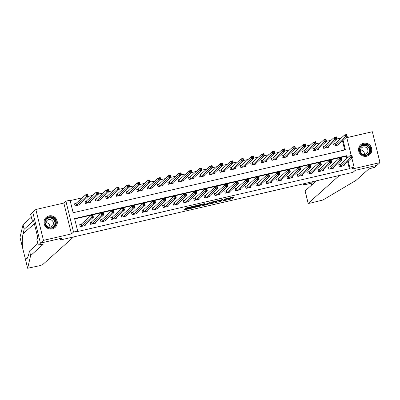 <?xml version="1.0" encoding="UTF-8"?>
<svg xmlns="http://www.w3.org/2000/svg" width="400" height="400" viewBox="0 0 400 400"><rect width="100%" height="100%" fill="white"/><g stroke="black" fill="none" stroke-linecap="round" stroke-linejoin="round"><path stroke-width="0.6" d="M221.985 201.13L232.045 198.78L234.22 196.825L224.22 199.125L228.045 198.555L223.1 200.125L226.745 199.715L221.985 201.13M52.255 228.91A6.73 6.605 48.2 0 0 56.52 219.36A6.73 6.605 48.2 0 0 46.155 217.39A6.73 6.605 48.2 0 0 52.255 228.91M366.81 156.22A6.73 6.605 48.2 0 0 371.07 146.67A6.73 6.605 48.2 0 0 360.71 144.695A6.73 6.605 48.2 0 0 366.81 156.22M185.71 209.005L184.165 209.845L184.86 209.765L194.46 207.545L195.395 207.25L197.57 205.295L186.335 207.905L185.59 208.575L186.295 208.48L196.075 205.865L194.625 207.18L185.71 209.005M32.8 212.34L30.645 214.27L32.145 220.32L32.895 219.645L33.225 220.98L33.595 220.65L37.58 236.75L37.21 237.08L37.54 238.415L36.79 239.09L38.285 245.14L40.585 243.08L62.175 238.09L59.97 240.065L352.97 172.355L355.175 170.38L352.97 172.355L339.335 175.505L308.19 203.385L310.31 203.14L322.92 200.01L356.055 180.355L368.47 169.24A4.315 0.39 -13.9 0 1 373.225 167.735L374.47 167.445L376.77 165.39L355.175 170.38L376.935 165.35L380 162.605L352.025 169.07L354.11 167.205L349.965 168.16L349.355 168.71L77.075 231.635L77.685 231.085L73.54 232.045L65.905 201.175L70.05 200.22L73.145 212.735L345.425 149.81L343.07 140.305M22.615 247.96L20 237.385L23.005 224.69L24.135 229.255L23.055 233.83C22.235 237.65 22.085 242.345 22.605 247.915L27.64 268.26L39.605 265.7L42.46 264.795L73.605 236.915L59.97 240.065L62.175 238.09L40.42 243.12L43.485 240.375L71.455 233.91L73.54 232.045M209.47 203.995L220.695 201.4L222.87 199.445L211.635 202.055L209.47 203.995M207.11 204.62L196.81 206.935L198.985 204.98L199.92 204.685L204.73 203.64L203.835 204.455L204.535 204.36L208.195 203.435L209.11 202.615L210.255 202.345L208.045 204.325L207.05 204.375M40.42 243.12L32.78 212.25L35.845 209.51L43.485 240.375M380 162.605L372.36 131.74L346.795 137.65M349.355 168.71L347.62 161.705M346.825 158.495L346.255 156.2L74.685 218.955M340.085 164.46L338.74 164.77L339.255 166.855L344.23 165.705L344.035 164.92M329.725 166.855L328.38 167.165L328.895 169.25L333.865 168.1L333.67 167.31M319.365 169.245L318.015 169.56L318.535 171.645L323.505 170.495L323.31 169.705M309.005 171.64L307.655 171.955L308.175 174.04L313.145 172.89L312.95 172.1M298.645 174.035L297.295 174.345L297.81 176.435L302.785 175.285L302.59 174.495M288.285 176.43L286.935 176.74L287.45 178.825L292.425 177.68L292.23 176.89M277.925 178.825L276.575 179.135L277.09 181.22L282.065 180.07L281.87 179.285M267.56 181.22L266.215 181.53L266.73 183.615L271.705 182.465L271.51 181.68M257.2 183.615L255.855 183.925L256.37 186.01L261.34 184.86L261.145 184.075M246.84 186.01L245.49 186.32L246.01 188.405L250.98 187.255L250.785 186.465M236.48 188.4L235.13 188.715L235.65 190.8L240.62 189.65L240.425 188.86M226.12 190.795L224.77 191.11L225.285 193.195L230.26 192.045L230.065 191.255M215.76 193.19L214.41 193.5L214.925 195.59L219.9 194.44L219.705 193.65M205.4 195.585L204.05 195.895L204.565 197.98L209.54 196.835L209.345 196.045M195.035 197.98L193.69 198.29L194.205 200.375L199.18 199.225L198.985 198.44M184.675 200.375L183.33 200.685L183.845 202.77L188.815 201.62L188.62 200.835M174.315 202.77L172.965 203.08L173.485 205.165L178.455 204.015L178.26 203.225M163.955 205.16L162.605 205.475L163.125 207.56L168.095 206.41L167.9 205.62M153.595 207.555L152.245 207.87L152.76 209.955L157.735 208.805L157.54 208.015M143.235 209.95L141.885 210.26L142.4 212.35L147.375 211.2L147.18 210.41M132.875 212.345L131.525 212.655L132.04 214.74L137.015 213.595L136.82 212.805M122.51 214.74L121.165 215.05L121.68 217.135L126.655 215.985L126.46 215.2M112.15 217.135L110.805 217.445L111.32 219.53L116.29 218.38L116.095 217.595M101.79 219.53L100.44 219.84L100.96 221.925L105.93 220.775L105.735 219.99M91.43 221.925L90.08 222.235L90.595 224.32L95.57 223.17L95.375 222.38M81.07 224.315L79.72 224.63L80.235 226.715L85.21 225.565L85.015 224.775M341.335 137.93L336.885 138.96M330.975 140.325L326.525 141.355M320.615 142.72L316.165 143.75M310.255 145.115L305.8 146.145M299.895 147.51L295.44 148.54M289.535 149.905L285.08 150.935M279.17 152.3L274.72 153.325M268.81 154.695L264.36 155.72M258.45 157.085L254 158.115M248.09 159.48L241.585 160.97L231.835 169.63M237.73 161.875L233.275 162.905M227.37 164.27L222.915 165.3M217.01 166.665L212.555 167.695M206.645 169.06L202.195 170.09M196.285 171.455L191.835 172.48M185.925 173.845L181.475 174.875M175.565 176.24L171.115 177.27M165.205 178.635L160.75 179.665M154.845 181.03L150.39 182.06M144.485 183.425L140.03 184.455M134.12 185.82L129.67 186.85M123.76 188.215L119.31 189.24M113.4 190.61L108.95 191.635M103.04 193L98.59 194.03M92.68 195.395L88.225 196.425M82.32 197.79L70.145 200.605M344.715 149.975L342.46 140.85M334.925 143.605L333.58 143.915L334.095 146L339.065 144.85L338.87 144.06M324.565 145.995L323.215 146.31L323.735 148.395L328.705 147.245L328.51 146.455M314.205 148.39L312.855 148.705L313.37 150.79L318.345 149.64L318.15 148.85M303.845 150.785L302.495 151.1L303.01 153.185L307.985 152.035L307.79 151.245M293.485 153.18L292.135 153.49L292.65 155.575L297.625 154.43L297.43 153.64M283.12 155.575L281.775 155.885L282.29 157.97L287.265 156.825L287.07 156.035M272.76 157.97L271.415 158.28L271.93 160.365L276.905 159.215L276.705 158.43M262.4 160.365L261.055 160.675L261.57 162.76L266.54 161.61L266.345 160.825M252.04 162.76L250.69 163.07L251.21 165.155L256.18 164.005L255.985 163.215M241.68 165.15L240.33 165.465L240.845 167.55L245.82 166.4L245.625 165.61M231.32 167.545L229.97 167.86L230.485 169.945L235.46 168.795L235.265 168.005M220.96 169.94L219.61 170.25L220.125 172.34L225.1 171.19L224.905 170.4M210.595 172.335L209.25 172.645L209.765 174.73L214.74 173.585L214.545 172.795M200.235 174.73L198.89 175.04L199.405 177.125L204.375 175.975L204.18 175.19M189.875 177.125L188.525 177.435L189.045 179.52L194.015 178.37L193.82 177.585M179.515 179.52L178.165 179.83L178.685 181.915L183.655 180.765L183.46 179.975M169.155 181.91L167.805 182.225L168.32 184.31L173.295 183.16L173.1 182.37M158.795 184.305L157.445 184.62L157.96 186.705L162.935 185.555L162.74 184.765M148.435 186.7L147.085 187.015L147.6 189.1L152.575 187.95L152.38 187.16M138.07 189.095L136.725 189.405L137.24 191.49L142.215 190.345L142.02 189.555M127.71 191.49L126.365 191.8L126.88 193.885L131.85 192.74L131.655 191.95M117.35 193.885L116 194.195L116.52 196.28L121.49 195.13L121.295 194.345M106.99 196.28L105.64 196.59L106.16 198.675L111.13 197.525L110.935 196.74M96.63 198.675L95.28 198.985L95.795 201.07L100.77 199.92L100.575 199.13M86.27 201.065L84.92 201.38L85.435 203.465L90.41 202.315L90.215 201.525M75.91 203.46L74.56 203.775L75.075 205.86L80.05 204.71L79.855 203.92M71.455 233.91L63.82 203.045L35.845 209.51M63.82 203.045L65.905 201.175M347.44 157.945L346.87 155.65L74.59 218.57L77.685 231.085M349.965 168.16L348.235 161.16M346.66 137.09L351.21 155.48M351.82 157.95L354.11 167.205M346.255 156.2L346.87 155.65M226.87 199.175L231.84 197.945L232.8 197.085M210.675 202.915L215.48 201.805M219.035 201.755L221.59 199.845L221.105 199.9L216.94 201.12L215.61 202.33L219.035 201.755M215.61 202.33L215.405 201.5L215.96 200.98M202.77 204.745L198.025 205.84M202.93 205.26L207.285 204.25L207.795 203.785L204.365 204.51L202.93 205.26L202.74 204.49M203.515 203.855L203.225 203.975L203.435 204.81M202.725 204.425L203.225 203.975M338.255 145.04L338.17 144.69M334.11 145.995L333.635 144.14M337.72 145.16L347.265 136.55L345.195 137.025L344.68 134.94L335.09 143.525L333.65 144.125M345.615 135.28L344.68 134.94L346.75 134.46L347.265 136.55L346.445 135.09L345.615 135.28L345.82 136.115L346.65 135.925M345.82 136.115L335.44 145.69M346.445 135.09L346.75 134.46M338.795 164.995L339.275 166.85M343.33 165.545L343.415 165.895M338.81 164.98L340.25 164.38L349.84 155.795L351.91 155.32L352.43 157.405L342.88 166.02M351.81 156.78L352.43 157.405L350.355 157.88L349.84 155.795L350.775 156.135L350.98 156.97L351.81 156.78L351.605 155.945L350.775 156.135M340.605 166.545L350.98 156.97M351.91 155.32L351.605 155.945M305.5 183.325L303.64 184.99L311.18 183.245L311.63 185.07M316.395 180.805L305.105 190.915L308.19 203.385M313.04 181.58L311.155 183.265L311.6 185.095M308.165 203.43L305.105 190.915M311.145 183.26L303.61 185.005L303.35 183.82M25.03 257.715L27.085 258.58L28.43 255.56L29.515 250.99L37.88 243.5M29.515 250.99L30.645 255.555L43.06 244.44A4.315 0.39 166.1 0 0 43.105 244.365A4.315 0.39 166.1 0 0 39.53 244.85L38.285 245.14M23.005 224.69L31.37 217.2M33.435 220.93L24.135 229.255M25.025 257.695L27.64 268.26L30.645 255.555M32.145 220.32L33.015 220.12M33.225 220.98L33.65 220.88M327.895 147.435L327.81 147.085M323.75 148.39L323.275 146.535M327.36 147.555L336.905 138.94L334.835 139.42L334.32 137.335L324.73 145.92L323.29 146.52M335.255 137.675L334.32 137.335L336.39 136.855L336.905 138.94L336.08 137.485L335.255 137.675L335.46 138.51L336.29 138.315M335.46 138.51L325.08 148.085M336.08 137.485L336.39 136.855M317.535 149.825L317.45 149.48M313.39 150.785L312.91 148.93M316.995 149.95L326.545 141.335L324.475 141.815L323.955 139.73L314.37 148.315L312.925 148.915M324.895 140.07L323.955 139.73L326.03 139.25L326.545 141.335L325.72 139.875L324.895 140.07L325.1 140.905L325.93 140.71M325.1 140.905L314.72 150.475M325.72 139.875L326.03 139.25M307.175 152.22L307.09 151.875M303.03 153.18L302.55 151.325M306.635 152.345L316.185 143.73L314.11 144.21L313.595 142.125L304.005 150.705L302.565 151.31M314.53 142.465L313.595 142.125L315.67 141.645L316.185 143.73L315.36 142.27L314.53 142.465L314.74 143.3L315.565 143.105M314.74 143.3L304.36 152.87M315.36 142.27L315.67 141.645M328.435 167.39L328.91 169.245M332.97 167.94L333.055 168.29M328.45 167.375L329.89 166.775L339.48 158.19L341.55 157.71L342.065 159.8L332.52 168.41M341.45 159.175L342.065 159.8L339.995 160.275L339.48 158.19L340.415 158.53L340.62 159.365L341.45 159.175L341.245 158.34L340.415 158.53M330.245 168.94L340.62 159.365M341.55 157.71L341.245 158.34M318.075 169.785L318.55 171.64M322.61 170.335L322.695 170.685M318.09 169.77L319.53 169.17L329.12 160.585L331.19 160.105L331.705 162.19L322.16 170.805M331.09 161.565L331.705 162.19L329.635 162.67L329.12 160.585L330.055 160.925L330.26 161.76L331.09 161.565L330.885 160.735L330.055 160.925M319.88 171.335L330.26 161.76M331.19 160.105L330.885 160.735M309.52 173.725L309.065 171.62L307.715 172.18L308.19 174.035M312.25 172.73L312.335 173.075M309.065 171.62L318.755 162.98L320.83 162.5L321.345 164.585L311.8 173.2M320.73 163.96L321.345 164.585L319.275 165.065L318.755 162.98L319.695 163.32L319.9 164.155L320.73 163.96L320.52 163.125L319.695 163.32M309.58 173.705L319.9 164.155M320.83 162.5L320.52 163.125M296.815 154.615L296.725 154.27M292.67 155.575L292.19 153.715M296.275 154.74L305.825 146.125L303.75 146.605L303.235 144.52L293.645 153.1L292.205 153.705M304.17 144.86L303.235 144.52L305.31 144.04L305.825 146.125L305 144.665L304.17 144.86L304.38 145.69L305.205 145.5M304.38 145.69L294 155.265M305 144.665L305.31 144.04M297.35 174.575L297.83 176.43M301.89 175.125L301.975 175.47M297.365 174.56L298.81 173.955L308.395 165.375L310.47 164.895L310.985 166.98L301.435 175.595M310.37 166.355L310.985 166.98L308.915 167.46L308.395 165.375L309.33 165.715L309.54 166.545L310.37 166.355L310.16 165.52L309.33 165.715M299.16 176.12L309.54 166.545M310.47 164.895L310.16 165.52M366.69 144.275A5.825 5.72 -131.8 0 1 370.64 151.495A5.825 5.72 -131.8 0 1 363.51 155.32A5.825 5.72 -131.8 0 1 359.56 148.105A5.825 5.72 -131.8 0 1 366.69 144.275M363.565 154.965A5.395 5.295 48.2 0 0 370.235 148.73A5.395 5.295 48.2 0 0 361.44 145.835A5.395 5.295 48.2 0 0 363.565 154.965M360.385 150.01A3.84 3.77 -131.8 0 1 364.37 154.46M363.095 154.295A3.84 3.77 48.2 0 0 367.845 149.855A3.84 3.77 48.2 0 0 361.585 147.795A3.84 3.77 48.2 0 0 363.095 154.295M367.805 155.9A6.69 6.565 48.2 0 0 366.925 143.455A6.69 6.565 48.2 0 0 359.335 146.435M54.555 226.72A5.825 5.72 -131.8 0 1 46.4 226.425A5.825 5.72 -131.8 0 1 46.545 218.26A5.825 5.72 -131.8 0 1 54.695 218.555A5.825 5.72 -131.8 0 1 54.555 226.72M46.78 218.63A5.395 5.295 48.2 0 0 46.595 226.135A5.395 5.295 48.2 0 0 54.195 226.46A5.395 5.295 48.2 0 0 54.38 218.96A5.395 5.295 48.2 0 0 46.78 218.63M46.95 220.56A3.84 3.77 48.2 0 0 46.82 225.9A3.84 3.77 48.2 0 0 52.23 226.135A3.84 3.77 48.2 0 0 52.365 220.79A3.84 3.77 48.2 0 0 46.95 220.56M53.255 228.595A6.69 6.565 48.2 0 0 55.375 218.04A6.69 6.565 48.2 0 0 44.78 219.125M45.835 222.705A3.84 3.77 -131.8 0 1 49.815 227.15M286.45 157.01L286.365 156.66M282.31 157.97L281.83 156.11M285.915 157.135L295.465 148.52L293.39 149L292.875 146.915L283.285 155.495L281.845 156.1M293.81 147.25L292.875 146.915L294.945 146.435L295.465 148.52L294.64 147.06L293.81 147.25L294.015 148.085L294.845 147.895M294.015 148.085L283.64 157.66M294.64 147.06L294.945 146.435M276.09 159.405L276.005 159.055M271.945 160.36L271.485 158.49L272.82 157.945L273.28 160.055M275.555 159.53L285.1 150.915L283.03 151.395L282.515 149.305L272.82 157.945M283.45 149.645L282.515 149.305L284.585 148.83L285.1 150.915L284.28 149.455L283.45 149.645L283.655 150.48L284.485 150.29M283.655 150.48L273.335 160.03M284.28 149.455L284.585 148.83M265.73 161.8L265.645 161.45M261.585 162.755L261.11 160.9M265.195 161.925L274.74 153.31L272.67 153.785L272.155 151.7L262.565 160.285L261.125 160.885M273.09 152.04L272.155 151.7L274.225 151.225L274.74 153.31L273.92 151.85L273.09 152.04L273.295 152.875L274.125 152.685M273.295 152.875L262.915 162.45M273.92 151.85L274.225 151.225M255.37 164.195L255.285 163.845M251.225 165.15L250.75 163.295M254.835 164.315L264.38 155.7L262.31 156.18L261.79 154.095L252.205 162.68L250.765 163.28M262.73 154.435L261.79 154.095L263.865 153.615L264.38 155.7L263.555 154.245L262.73 154.435L262.935 155.27L263.765 155.08M262.935 155.27L252.555 164.845M263.555 154.245L263.865 153.615M245.01 166.585L244.925 166.24M240.865 167.545L240.385 165.69M244.47 166.71L254.02 158.095L251.95 158.575L251.43 156.49L241.845 165.075L240.4 165.675M252.37 156.83L251.43 156.49L253.505 156.01L254.02 158.095L253.195 156.64L252.37 156.83L252.575 157.665L253.405 157.47M252.575 157.665L242.195 167.24M253.195 156.64L253.505 156.01M286.99 176.965L287.47 178.825M291.525 177.52L291.615 177.865M287.005 176.955L288.445 176.35L298.035 167.77L300.11 167.29L300.625 169.375L291.075 177.99M300.005 168.75L300.625 169.375L298.55 169.855L298.035 167.77L298.97 168.11L299.18 168.94L300.005 168.75L299.8 167.915L298.97 168.11M288.8 178.515L299.18 168.94M300.11 167.29L299.8 167.915M276.63 179.36L277.11 181.22M281.165 179.91L281.255 180.26M276.645 179.35L278.085 178.745L287.675 170.165L289.745 169.685L290.265 171.77L280.715 180.385M289.645 171.145L290.265 171.77L288.19 172.25L287.675 170.165L288.61 170.5L288.815 171.335L289.645 171.145L289.44 170.31L288.61 170.5M278.44 180.91L288.815 171.335M289.745 169.685L289.44 170.31M268.08 183.305L267.62 181.195L266.27 181.755L266.75 183.61M270.805 182.305L270.89 182.655M267.62 181.195L277.315 172.555L279.385 172.08L279.905 174.165L270.355 182.78M279.285 173.54L279.905 174.165L277.83 174.64L277.315 172.555L278.25 172.895L278.455 173.73L279.285 173.54L279.08 172.705L278.25 172.895M268.135 183.28L278.455 173.73M279.385 172.08L279.08 172.705M255.91 184.15L256.385 186.005M260.445 184.7L260.53 185.05M255.925 184.135L257.365 183.535L266.955 174.95L269.025 174.47L269.54 176.56L259.995 185.175M268.925 175.935L269.54 176.56L267.47 177.035L266.955 174.95L267.89 175.29L268.095 176.125L268.925 175.935L268.72 175.1L267.89 175.29M257.72 185.7L268.095 176.125M269.025 174.47L268.72 175.1M245.55 186.545L246.025 188.4M250.085 187.095L250.17 187.445M245.565 186.53L247.005 185.93L256.595 177.345L258.665 176.865L259.18 178.95L249.635 187.565M258.565 178.33L259.18 178.95L257.11 179.43L256.595 177.345L257.53 177.685L257.735 178.52L258.565 178.33L258.36 177.495L257.53 177.685M247.355 188.095L257.735 178.52M258.665 176.865L258.36 177.495M234.65 168.98L234.565 168.635M230.505 169.94L230.025 168.085M242.215 160.06L243.04 159.865L242.835 159.03L242.005 159.225L242.215 160.06L241.585 160.97L241.07 158.885L231.48 167.47L230.04 168.07M242.005 159.225L241.07 158.885L243.145 158.405L243.66 160.49L234.07 169.075M243.04 159.865L243.66 160.49M242.835 159.03L243.145 158.405M235.185 188.94L235.665 190.795M239.725 189.49L239.81 189.835M235.205 188.925L236.645 188.325L246.23 179.74L248.305 179.26L248.82 181.345L239.275 189.96M248.205 180.72L248.82 181.345L246.75 181.825L246.23 179.74L247.17 180.08L247.375 180.915L248.205 180.72L247.995 179.89L247.17 180.08M236.995 190.485L247.375 180.915M248.305 179.26L247.995 179.89M224.29 171.375L224.2 171.03M220.145 172.335L219.68 170.465L221.015 169.915L221.475 172.025M223.75 171.5L233.3 162.885L231.225 163.365L230.71 161.28L221.015 169.915M231.645 161.62L230.71 161.28L232.78 160.8L233.3 162.885L232.475 161.425L231.645 161.62L231.855 162.45L232.68 162.26M231.855 162.45L221.53 172.005M232.475 161.425L232.78 160.8M224.825 191.335L225.305 193.19M229.365 191.885L229.45 192.23M224.84 191.32L226.285 190.72L235.87 182.135L237.945 181.655L238.46 183.74L228.91 192.355M237.845 183.115L238.46 183.74L236.39 184.22L235.87 182.135L236.805 182.475L237.015 183.31L237.845 183.115L237.635 182.28L236.805 182.475M226.635 192.88L237.015 183.31M237.945 181.655L237.635 182.28M213.925 173.77L213.84 173.425M209.785 174.73L209.305 172.87M213.39 173.895L222.94 165.28L220.865 165.76L220.35 163.675L210.76 172.255L209.32 172.86M221.285 164.01L220.35 163.675L222.42 163.195L222.94 165.28L222.115 163.82L221.285 164.01L221.49 164.845L222.32 164.655M221.49 164.845L211.115 174.42M222.115 163.82L222.42 163.195M216.275 195.275L215.815 193.165L214.465 193.725L214.945 195.585M219 194.28L219.09 194.625M215.815 193.165L225.51 184.53L227.585 184.05L228.1 186.135L218.55 194.75M227.48 185.51L228.1 186.135L226.025 186.615L225.51 184.53L226.445 184.87L226.655 185.7L227.48 185.51L227.275 184.675L226.445 184.87M216.33 195.25L226.655 185.7M227.585 184.05L227.275 184.675M203.565 176.165L203.48 175.815M199.42 177.12L198.945 175.265M203.03 176.29L212.575 167.675L210.505 168.155L209.99 166.065L200.4 174.65L198.96 175.25M210.925 166.405L209.99 166.065L212.06 165.59L212.575 167.675L211.755 166.215L210.925 166.405L211.13 167.24L211.96 167.05M211.13 167.24L200.755 176.815M211.755 166.215L212.06 165.59M204.105 196.12L204.585 197.98M208.64 196.675L208.73 197.02M204.12 196.11L205.56 195.505L215.15 186.925L217.22 186.445L217.74 188.53L208.19 197.145M217.12 187.905L217.74 188.53L215.665 189.01L215.15 186.925L216.085 187.26L216.29 188.095L217.12 187.905L216.915 187.07L216.085 187.26M205.915 197.67L216.29 188.095M217.22 186.445L216.915 187.07M193.205 178.56L193.12 178.21M189.06 179.515L188.585 177.66M192.67 178.685L202.215 170.07L200.145 170.545L199.63 168.46L190.04 177.045L188.6 177.645M200.565 168.8L199.63 168.46L201.7 167.985L202.215 170.07L201.395 168.61L200.565 168.8L200.77 169.635L201.6 169.445M200.77 169.635L190.39 179.21M201.395 168.61L201.7 167.985M193.745 198.515L194.225 200.37M198.28 199.065L198.365 199.415M193.76 198.5L195.2 197.9L204.79 189.315L206.86 188.84L207.38 190.925L197.83 199.54M206.76 190.3L207.38 190.925L205.305 191.405L204.79 189.315L205.725 189.655L205.93 190.49L206.76 190.3L206.555 189.465L205.725 189.655M195.555 200.065L205.93 190.49M206.86 188.84L206.555 189.465M182.845 180.955L182.76 180.605M178.7 181.91L178.22 180.055M182.31 181.075L191.855 172.465L189.785 172.94L189.265 170.855L179.68 179.44L178.24 180.04M190.205 171.195L189.265 170.855L191.34 170.375L191.855 172.465L191.03 171.005L190.205 171.195L190.41 172.03L191.24 171.84M190.41 172.03L180.03 181.605M191.03 171.005L191.34 170.375M183.385 200.91L183.86 202.765M187.92 201.46L188.005 201.81M183.4 200.895L184.84 200.295L194.43 191.71L196.5 191.235L197.015 193.32L187.47 201.935M196.4 192.695L197.015 193.32L194.945 193.795L194.43 191.71L195.365 192.05L195.57 192.885L196.4 192.695L196.195 191.86L195.365 192.05M185.19 202.46L195.57 192.885M196.5 191.235L196.195 191.86M172.485 183.35L172.4 183M168.34 184.305L167.86 182.45M171.945 183.47L181.495 174.855L179.425 175.335L178.905 173.25L169.32 181.835L167.875 182.435M179.84 173.59L178.905 173.25L180.98 172.77L181.495 174.855L180.67 173.4L179.84 173.59L180.05 174.425L180.88 174.23M180.05 174.425L169.67 184M180.67 173.4L180.98 172.77M162.125 185.74L162.035 185.395M157.98 186.7L157.5 184.845M161.585 185.865L171.135 177.25L169.06 177.73L168.545 175.645L158.955 184.23L157.515 184.83M169.48 175.985L168.545 175.645L170.62 175.165L171.135 177.25L170.31 175.79L169.48 175.985L169.69 176.82L170.515 176.625M169.69 176.82L159.31 186.39M170.31 175.79L170.62 175.165M151.765 188.135L151.675 187.79M147.62 189.095L147.14 187.24M151.225 188.26L160.775 179.645L158.7 180.125L158.185 178.04L148.595 186.62L147.155 187.225M159.12 178.38L158.185 178.04L160.255 177.56L160.775 179.645L159.95 178.185L159.12 178.38L159.325 179.215L160.155 179.02M159.325 179.215L148.95 188.785M159.95 178.185L160.255 177.56M141.4 190.53L141.315 190.185M137.26 191.49L136.78 189.63M140.865 190.655L150.415 182.04L148.34 182.52L147.825 180.435L138.235 189.015L136.795 189.62M148.76 180.775L147.825 180.435L149.895 179.955L150.415 182.04L149.59 180.58L148.76 180.775L148.965 181.605L149.795 181.415M148.965 181.605L138.59 191.18M149.59 180.58L149.895 179.955M131.04 192.925L130.955 192.575M126.895 193.885L126.435 192.015L127.77 191.465L128.225 193.575M130.505 193.05L140.05 184.435L137.98 184.915L137.465 182.83L127.77 191.465M138.4 183.165L137.465 182.83L139.535 182.35L140.05 184.435L139.23 182.975L138.4 183.165L138.605 184L139.435 183.81M138.605 184L128.285 193.55M139.23 182.975L139.535 182.35M120.68 195.32L120.595 194.97M116.535 196.275L116.06 194.42M120.145 195.445L129.69 186.83L127.62 187.31L127.105 185.22L117.515 193.805L116.075 194.405M128.04 185.56L127.105 185.22L129.175 184.745L129.69 186.83L128.87 185.37L128.04 185.56L128.245 186.395L129.075 186.205M128.245 186.395L117.865 195.97M128.87 185.37L129.175 184.745M110.32 197.715L110.235 197.365M106.175 198.67L105.695 196.815M109.785 197.84L119.33 189.225L117.26 189.7L116.74 187.615L107.155 196.2L105.715 196.8M117.68 187.955L116.74 187.615L118.815 187.135L119.33 189.225L118.505 187.765L117.68 187.955L117.885 188.79L118.715 188.6M117.885 188.79L107.505 198.365M118.505 187.765L118.815 187.135M99.96 200.11L99.875 199.76M95.815 201.065L95.335 199.21M99.42 200.23L108.97 191.615L106.9 192.095L106.38 190.01L96.795 198.595L95.35 199.195M107.315 190.35L106.38 190.01L108.455 189.53L108.97 191.615L108.145 190.16L107.315 190.35L107.525 191.185L108.355 190.995M107.525 191.185L97.145 200.76M108.145 190.16L108.455 189.53M89.6 202.5L89.51 202.155M85.455 203.46L84.975 201.605M89.06 202.625L98.61 194.01L96.535 194.49L96.02 192.405L86.43 200.99L84.99 201.59M96.955 192.745L96.02 192.405L98.095 191.925L98.61 194.01L97.785 192.555L96.955 192.745L97.165 193.58L97.99 193.385M97.165 193.58L86.785 203.155M97.785 192.555L98.095 191.925M79.24 204.895L79.15 204.55M75.095 205.855L74.615 204M78.7 205.02L88.25 196.405L86.175 196.885L85.66 194.8L76.07 203.385L74.63 203.985M86.595 195.14L85.66 194.8L87.73 194.32L88.25 196.405L87.425 194.945L86.595 195.14L86.8 195.975L87.63 195.78M86.8 195.975L76.425 205.545M87.425 194.945L87.73 194.32M173.025 203.305L173.5 205.16M177.56 203.855L177.645 204.205M173.04 203.29L174.48 202.69L184.07 194.105L186.14 193.625L186.655 195.715L177.11 204.325M186.04 195.09L186.655 195.715L184.585 196.19L184.07 194.105L185.005 194.445L185.21 195.28L186.04 195.09L185.835 194.255L185.005 194.445M174.83 204.855L185.21 195.28M186.14 193.625L185.835 194.255M162.66 205.7L163.14 207.555M167.2 206.25L167.285 206.6M162.68 205.685L164.12 205.085L173.705 196.5L175.78 196.02L176.295 198.105L166.745 206.72M175.68 197.48L176.295 198.105L174.225 198.585L173.705 196.5L174.645 196.84L174.85 197.675L175.68 197.48L175.47 196.65L174.645 196.84M164.47 207.25L174.85 197.675M175.78 196.02L175.47 196.65M152.3 208.095L152.78 209.95M156.84 208.645L156.925 208.99M152.315 208.08L153.76 207.48L163.345 198.895L165.42 198.415L165.935 200.5L156.385 209.115M165.32 199.875L165.935 200.5L163.86 200.98L163.345 198.895L164.28 199.235L164.49 200.07L165.32 199.875L165.11 199.04L164.28 199.235M154.11 209.64L164.49 200.07M165.42 198.415L165.11 199.04M141.94 210.49L142.42 212.345M146.475 211.04L146.565 211.385M141.955 210.475L143.395 209.87L152.985 201.29L155.06 200.81L155.575 202.895L146.025 211.51M154.955 202.27L155.575 202.895L153.5 203.375L152.985 201.29L153.92 201.63L154.13 202.46L154.955 202.27L154.75 201.435L153.92 201.63M143.75 212.035L154.13 202.46M155.06 200.81L154.75 201.435M131.58 212.88L132.06 214.74M136.115 213.435L136.2 213.78M131.595 212.87L133.035 212.265L142.625 203.685L144.695 203.205L145.215 205.29L135.665 213.905M144.595 204.665L145.215 205.29L143.14 205.77L142.625 203.685L143.56 204.025L143.765 204.855L144.595 204.665L144.39 203.83L143.56 204.025M133.39 214.43L143.765 204.855M144.695 203.205L144.39 203.83M123.03 216.825L122.57 214.715L121.22 215.275L121.695 217.135M125.755 215.825L125.84 216.175M122.57 214.715L132.265 206.08L134.335 205.6L134.85 207.685L125.305 216.3M134.235 207.06L134.85 207.685L132.78 208.165L132.265 206.08L133.2 206.415L133.405 207.25L134.235 207.06L134.03 206.225L133.2 206.415M123.085 216.8L133.405 207.25M134.335 205.6L134.03 206.225M110.86 217.67L111.335 219.525M115.395 218.22L115.48 218.57M110.875 217.655L112.315 217.055L121.905 208.47L123.975 207.995L124.49 210.08L114.945 218.695M123.875 209.455L124.49 210.08L122.42 210.555L121.905 208.47L122.84 208.81L123.045 209.645L123.875 209.455L123.67 208.62L122.84 208.81M112.665 219.22L123.045 209.645M123.975 207.995L123.67 208.62M100.5 220.065L100.975 221.92M105.035 220.615L105.12 220.965M100.515 220.05L101.955 219.45L111.545 210.865L113.615 210.385L114.13 212.475L104.585 221.09M113.515 211.85L114.13 212.475L112.06 212.95L111.545 210.865L112.48 211.205L112.685 212.04L113.515 211.85L113.305 211.015L112.48 211.205M102.305 221.615L112.685 212.04M113.615 210.385L113.305 211.015M90.135 222.46L90.615 224.315M94.675 223.01L94.76 223.36M90.15 222.445L91.595 221.845L101.18 213.26L103.255 212.78L103.77 214.865L94.22 223.48M103.155 214.245L103.77 214.865L101.7 215.345L101.18 213.26L102.12 213.6L102.325 214.435L103.155 214.245L102.945 213.41L102.12 213.6M91.945 224.01L102.325 214.435M103.255 212.78L102.945 213.41M79.775 224.855L80.255 226.71M84.315 225.405L84.4 225.75M79.79 224.84L81.23 224.24L90.82 215.655L92.895 215.175L93.41 217.26L83.86 225.875M92.79 216.635L93.41 217.26L91.335 217.74L90.82 215.655L91.755 215.995L91.965 216.83L92.79 216.635L92.585 215.805L91.755 215.995M81.585 226.4L91.965 216.83M92.895 215.175L92.585 215.805M231.84 197.945L232.045 198.78M230.905 198.24L231.115 199.075M220.545 200.785L220.695 201.4M210.055 203.475L210.165 203.915M216.855 200.77L216.94 201.12M215.43 201.45L215.64 202.285M197.4 206.395L197.51 206.84M203.835 204.455L203.675 203.815L203.84 204.44M207.86 203.57L208.045 204.325M191.625 206.6L191.7 206.91M191.205 206.7L191.335 207.235M190.25 206.92L190.4 207.53M186.185 208.04L186.295 208.48M195.24 206.63L195.395 207.25M184.75 209.32L184.86 209.765M335.09 143.525L335.605 145.61M334.985 143.58L335.5 145.665M340.66 166.52L340.145 164.435M340.765 166.465L340.25 164.38M23.055 233.83L34.355 223.715M20 237.385L22.605 247.915M324.73 145.92L325.245 148.005M324.625 145.975L325.14 148.06M314.37 148.315L314.885 150.4M314.26 148.37L314.78 150.455M304.005 150.705L304.525 152.795M303.9 150.76L304.42 152.85M330.3 168.915L329.785 166.83M330.405 168.86L329.89 166.775M319.94 171.31L319.425 169.225M320.045 171.255L319.53 169.17M309.685 173.65L309.17 171.565M293.645 153.1L294.165 155.185M293.54 153.155L294.055 155.24M299.22 176.1L298.7 174.01M299.325 176.045L298.81 173.955M361.135 146.135A5.395 5.295 -131.8 0 1 368.305 154.145M367.435 154.68A5.215 5.12 48.2 0 0 365.765 145.535A5.215 5.12 48.2 0 0 360.51 146.94M52.88 227.37A5.215 5.12 48.2 0 0 53.505 219.645A5.215 5.12 48.2 0 0 45.955 219.63M46.58 218.825A5.395 5.295 -131.8 0 1 53.755 226.835M283.285 155.495L283.8 157.58M283.18 155.55L283.695 157.635M272.925 157.89L273.44 159.975M262.565 160.285L263.08 162.37M262.46 160.34L262.975 162.425M252.205 162.68L252.72 164.765M252.1 162.735L252.615 164.82M241.845 165.075L242.36 167.16M241.735 165.13L242.255 167.215M288.86 178.49L288.34 176.405M288.965 178.435L288.445 176.35M278.495 180.885L277.98 178.8M278.6 180.83L278.085 178.745M268.24 183.225L267.725 181.14M257.775 185.675L257.26 183.59M257.88 185.62L257.365 183.535M247.415 188.07L246.9 185.985M247.52 188.015L247.005 185.93M231.48 167.47L232 169.555M231.375 167.525L231.895 169.61M237.055 190.465L236.54 188.38M237.16 190.41L236.645 188.325M221.12 169.86L221.64 171.95M226.695 192.86L226.175 190.775M226.8 192.805L226.285 190.72M210.76 172.255L211.275 174.34M210.655 172.31L211.17 174.395M216.44 195.2L215.92 193.11M200.4 174.65L200.915 176.735M200.295 174.705L200.81 176.79M205.97 197.645L205.455 195.56M206.075 197.59L205.56 195.505M190.04 177.045L190.555 179.13M189.935 177.1L190.45 179.185M195.61 200.04L195.095 197.955M195.715 199.985L195.2 197.9M179.68 179.44L180.195 181.525M179.575 179.495L180.09 181.58M185.25 202.435L184.735 200.35M185.355 202.38L184.84 200.295M169.32 181.835L169.835 183.92M169.21 181.89L169.73 183.975M158.955 184.23L159.475 186.315M158.85 184.285L159.365 186.37M148.595 186.62L149.11 188.71M148.49 186.675L149.005 188.765M138.235 189.015L138.75 191.1M138.13 189.07L138.645 191.155M127.875 191.41L128.39 193.495M117.515 193.805L118.03 195.89M117.41 193.86L117.925 195.945M107.155 196.2L107.67 198.285M107.05 196.255L107.565 198.34M96.795 198.595L97.31 200.68M96.685 198.65L97.205 200.735M86.43 200.99L86.95 203.075M86.325 201.045L86.84 203.13M76.07 203.385L76.585 205.47M75.965 203.44L76.48 205.525M174.89 204.83L174.375 202.745M174.995 204.775L174.48 202.69M164.53 207.225L164.015 205.14M164.635 207.17L164.12 205.085M154.17 209.62L153.65 207.535M154.275 209.565L153.76 207.48M143.805 212.015L143.29 209.925M143.915 211.96L143.395 209.87M133.445 214.405L132.93 212.32M133.55 214.35L133.035 212.265M123.19 216.745L122.675 214.66M112.725 219.195L112.21 217.11M112.83 219.14L112.315 217.055M102.365 221.59L101.85 219.505M102.47 221.535L101.955 219.45M92.005 223.985L91.485 221.9M92.11 223.93L91.595 221.845M81.645 226.38L81.125 224.295M81.75 226.325L81.23 224.24M226.86 199.125L226.95 199.505M227.995 198.195L228.07 198.505M202.7 204.465L202.905 205.3M190.19 207.98L190.25 208.23M196.005 205.59L196.075 205.865M303.605 185L303.31 183.83M360.64 144.815L360.18 145.225M369.56 154.78L369.1 155.19M46.09 217.51L45.63 217.92M55.01 227.475L54.55 227.885"/></g></svg>
